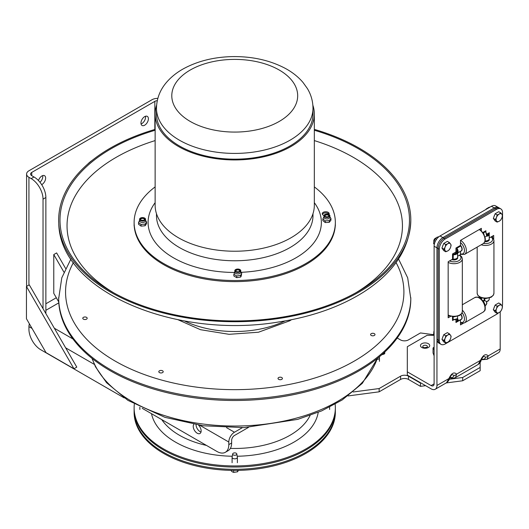 <?xml version="1.0" encoding="UTF-8"?>
<svg xmlns="http://www.w3.org/2000/svg" width="529" height="529" viewBox="0 0 529 529"><rect width="100%" height="100%" fill="white"/><g stroke="black" fill="none" stroke-linecap="round" stroke-linejoin="round"><path stroke-width="0.79" d="M198.501 425.098A5.588 3.227 60 0 1 199.982 433.489A5.588 3.227 60 0 1 197.185 433.211A5.588 3.227 60 0 1 193.746 428.913A5.588 3.227 60 0 1 193.793 424.344M196.061 424.721A5.588 3.227 -120 0 0 200.015 431.578A5.588 3.227 -120 0 0 201.007 432.001M141.051 123.931A5.257 3.035 120 0 0 145.561 117.134A5.257 3.035 120 0 0 145.475 116.261M140.965 123.059A5.257 3.035 -60 0 1 143.26 117.769A5.257 3.035 -60 0 1 147.307 116.367A5.257 3.035 -60 0 1 147.307 122.43A5.257 3.035 -60 0 1 142.05 125.466A5.257 3.035 -60 0 1 140.965 123.059M39.966 182.274A5.257 3.035 120 0 0 42.796 176.468A5.257 3.035 120 0 0 42.71 175.595M38.485 180.574A5.257 3.035 -60 0 1 44.542 175.694A5.257 3.035 -60 0 1 45.296 180.058A5.257 3.035 -60 0 1 41.679 184.661M87.662 164.162A22.357 12.908 -60 0 1 92.086 160.459M226.538 427.65L234.466 432.226A8.008 4.622 120 0 0 228.806 442.026L228.806 444.618A16.769 9.681 60 0 1 225.334 452.295A16.769 9.681 60 0 1 216.95 451.468L142.208 408.315M225.334 452.295L228.164 450.662A16.769 9.681 -120 0 0 231.636 442.985L231.636 440.392A4.001 2.308 -60 0 1 234.466 435.493L248.478 427.406M124.216 397.927L40.793 349.762A16.769 9.681 60 0 1 28.93 329.223L28.93 326.631A8.008 4.622 -60 0 1 29.386 323.814M157.834 98.374A8.008 4.622 0 0 0 152.002 99.73L28.93 170.781A8.008 4.622 -0 0 0 26.589 174.048A8.008 4.622 -0 0 0 28.93 177.314L31.178 178.61A16.769 9.681 60 0 1 43.034 199.149L43.034 308.658M43.034 199.149L45.864 197.515A16.769 9.681 -120 0 0 34.008 176.977L31.76 175.681A4.001 2.308 180 0 1 30.589 174.048A4.001 2.308 180 0 1 31.76 172.414L154.832 101.363A4.001 2.308 0 0 1 157.265 100.695M45.864 197.515L45.864 313.558M234.466 432.226L242.361 427.663M65.556 268.401L56.616 252.922L53.779 254.561L63.897 272.085M58.739 301.94L53.779 293.357L53.779 254.561M73.961 368.759L46.016 352.625L26.45 318.736L26.45 286.467L73.961 368.759L76.791 367.126L29.28 284.833L26.45 286.467M379.452 358.054A2.202 1.27 180 0 1 377.144 359.323M449.207 379.28L462.677 377.501L480.167 367.424L480.147 362.411M480.167 367.424L480.167 370.69L462.677 380.768L446.159 382.95M433.588 334.685L420.462 332.946L408.408 339.909A5.588 3.227 180 0 1 400.506 339.909L397.213 338.005M348.056 395.937L379.141 391.824L400.585 379.438A5.588 3.227 180 0 1 408.494 379.438L420.469 386.355L425.607 385.674M353.121 391.996L379.141 388.55L379.141 391.824M379.141 388.55L400.585 376.172A5.588 3.227 180 0 1 408.494 376.172L420.469 383.082L420.469 386.355M462.677 377.501L462.677 380.768M420.469 383.082L421.005 383.016M305.881 450.02A100.616 58.091 0 0 0 335.346 408.943A100.616 58.091 180 0 1 234.731 467.034A100.616 58.091 180 0 1 134.115 408.943A100.616 58.091 0 0 0 196.233 462.611A100.616 58.091 0 0 0 305.881 450.02M134.32 404.202A100.616 58.091 0 0 0 134.115 407.852A100.616 58.091 0 0 0 196.233 461.519A100.616 58.091 0 0 0 305.881 448.929A100.616 58.091 0 0 0 335.346 407.852A100.616 58.091 0 0 0 335.148 404.202M134.115 407.852L134.115 411.225A100.616 58.091 180 0 0 234.731 469.316A100.616 58.091 180 0 0 335.346 411.225A100.616 58.091 180 0 1 234.731 469.316A100.616 58.091 180 0 1 134.115 411.225L134.115 412.316A100.616 58.091 180 0 0 234.731 470.407A100.616 58.091 180 0 0 335.346 412.316L335.346 407.852M232.681 453.948L232.105 457.142A2.638 1.527 0 0 0 232.092 457.301A2.638 1.527 0 0 0 233.725 458.709A2.638 1.527 0 0 0 236.602 458.379A2.638 1.527 0 0 0 237.376 457.301A2.638 1.527 0 0 0 237.362 457.142L236.787 453.948A2.063 1.19 180 0 1 236.192 454.914A2.063 1.19 180 0 1 233.844 455.145A2.063 1.19 180 0 1 232.681 453.948A2.063 1.19 180 0 1 234.731 452.877A2.063 1.19 180 0 1 236.787 453.948M230.803 470.367L232.244 471.822L233.679 472.397L237.607 471.789L238.361 470.374M233.679 470.407L233.679 472.397M237.607 470.387L237.607 471.789M433.939 335.32L427.068 335.32L407.304 346.726L407.304 375.101L431.109 388.848A8.259 4.768 -120 0 0 435.235 389.258A8.259 4.768 -120 0 0 436.947 385.476L436.947 247.87A8.385 4.84 -60 0 1 442.879 237.6L494.258 207.93A8.385 4.84 -60 0 1 498.45 207.52A8.385 4.84 120 0 0 494.258 207.93L442.879 237.6A8.385 4.84 120 0 0 436.947 247.87L436.947 339.149A8.385 4.84 120 0 0 438.686 342.984L439.864 343.671A8.385 4.84 -60 0 1 438.131 339.83L438.131 248.551A8.385 4.84 -60 0 1 444.056 238.281L495.442 208.618A8.385 4.84 -60 0 1 499.634 208.201A8.385 4.84 120 0 0 495.442 208.618L444.056 238.281A8.385 4.84 120 0 0 438.131 248.551L438.131 339.83A8.385 4.84 120 0 0 439.864 343.671L441.047 344.353A8.385 4.84 -60 0 1 439.308 340.511L439.308 249.232A8.385 4.84 -60 0 1 445.239 238.963L496.619 209.299A8.385 4.84 -60 0 1 500.811 208.882A8.385 4.84 -60 0 1 502.55 212.718L502.55 304.003A8.385 4.84 -60 0 1 502.286 306.179M407.304 371.827L431.109 385.575A4.245 2.453 -120 0 0 433.231 385.786A4.245 2.453 -120 0 0 434.111 383.842L434.111 246.23L439.308 249.232M449.762 377.904L450.324 377.977C451.892 378.493 453.644 378.334 455.581 377.508L456.6 374.129A2.797 2.202 145.2 0 1 453.968 375.398C453.862 376.906 452.579 377.646 450.1 377.627A2.797 0.602 98.9 0 0 450.324 377.984A2.797 0.602 98.9 0 0 450.344 377.984M436.947 385.476L448.916 378.566L446.509 382.745C448.175 381.502 449.187 380.067 449.544 378.433A2.797 0.602 -158.9 0 1 448.916 378.566C451.475 373.15 454.041 371.675 456.6 374.129L480.537 360.309L478.13 364.488C479.816 363.225 480.828 361.783 481.165 360.176A2.797 0.602 -158.9 0 1 480.537 360.309C483.096 354.899 485.655 353.418 488.221 355.878A2.797 2.202 145.2 0 1 485.582 357.141C485.483 358.649 484.2 359.389 481.721 359.376A2.797 0.602 98.9 0 0 481.945 359.727A2.797 0.602 98.9 0 0 481.959 359.727L487.189 359.264L488.221 355.878L500.189 348.968A8.259 4.768 60 0 1 498.477 352.744L487.196 359.257M449.551 378.414A2.797 0.602 -158.9 0 1 449.551 378.433C450.768 375.874 451.647 374.605 452.176 374.638L453.968 375.398M500.189 311.819L500.189 348.968M481.172 360.156A2.797 0.602 -158.9 0 1 481.165 360.176C482.481 357.544 483.354 356.281 483.79 356.387L485.582 357.141M500.811 208.882L495.613 205.88A8.385 4.84 120 0 0 491.421 206.297L440.042 235.96A8.385 4.84 120 0 0 434.111 246.23M434.111 347.593A7.042 4.067 -0 0 0 434.097 349.729A7.042 4.067 -0 0 0 434.111 349.762L433.046 347.976L434.111 347.057M433.046 347.976L433.046 352.988L434.111 355.799M492.512 236.132L492.512 237.534L492.512 236.132M480.709 297.629L480.187 298.138L480.709 297.629M461.242 323.107L460.495 323.536L461.242 323.107M449.088 315.886L448.162 316.421L449.088 315.886M480.187 229.011L480.187 229.679L480.187 229.011M479.003 297.49L481.364 298.614L481.364 299.064M479.003 297.252L479.492 296.967M461.87 248.67L462.101 248.544A2.447 1.415 60 0 1 461.903 248.974M460.852 251.083A3.789 2.189 -120 0 0 462.154 249.185A3.789 2.189 -120 0 0 460.495 245.37M461.87 317.129L462.101 317.003A2.447 1.415 60 0 1 461.903 317.433M460.852 319.549A3.789 2.189 -120 0 0 462.154 317.645A3.789 2.189 -120 0 0 462.035 316.679A3.789 2.189 -120 0 0 460.99 314.424M456.355 258.641A2.447 1.415 180 0 1 456.388 258.866A2.447 1.415 180 0 1 456.038 259.587M451.865 259.6A3.789 2.189 -0 0 0 456.62 259.316A3.789 2.189 -0 0 0 457.605 257.213M487.976 240.384A2.447 1.415 180 0 1 488.009 240.609A2.447 1.415 180 0 1 487.659 241.336M484.928 241.674A3.789 2.189 -0 0 0 488.241 241.059A3.789 2.189 -0 0 0 489.226 238.956M490.403 206.885L488.188 207.679L486.482 209.147M434.111 331.974L433.489 334.454L434.111 335.578M434.111 334.817L433.489 334.454M439.096 236.595L436.802 237.342L435.288 238.546L433.489 243.175L434.276 244.524M436.557 239.28L435.288 238.546M434.454 243.73L433.489 243.175M482.17 298.151L481.364 298.614M456.573 248.63L456.772 248.28L455.952 248.041L456.904 249.086A3.346 1.931 60 0 1 457.585 251.844L457.01 252.604L457.618 252.955L461.156 250.911A3.677 2.123 -120 0 0 460.713 246.005A0.668 0.39 60 0 1 460.495 245.416L460.495 240.378L481.364 228.33L481.364 230.604M450.549 316.408L448.162 317.784L448.162 261.736L452.526 259.217A0.668 0.39 180 0 1 453.148 259.111A3.677 2.123 -0 0 0 457.618 257.041L457.618 252.955L460.495 251.401A0.668 0.39 60 0 1 460.508 251.288M456.573 321.685L455.952 322.485L456.904 321.44L456.904 319.073L458.054 319.423L457.473 318.438L457.01 318.683L457.585 319.47A3.346 1.931 60 0 1 456.904 321.44L461.156 319.371A3.677 2.123 -120 0 0 460.812 314.596M463.331 323.265L460.495 324.905L460.495 319.86A0.668 0.39 60 0 1 460.508 319.747M486.541 302.29L486.581 302.952A3.677 2.123 60 0 1 485.853 305.114A3.677 2.123 60 0 1 485.834 305.127M489.239 299.229A3.677 2.123 180 0 1 489.239 299.249A3.677 2.123 180 0 1 487.731 300.961L486.581 301.629L486.581 302.952M487.731 300.961L487.665 301.113C488.102 301.299 488.624 300.677 489.239 299.249L489.239 299.143M485.139 305.524L485.853 305.114C486.779 303.871 487.057 303.11 486.68 302.819L486.706 301.702L487.665 301.113L487.136 301.266M486.581 301.629L484.769 300.578L484.769 298.568M489.239 238.037A0.668 0.39 180 0 1 489.332 237.971L489.239 234.34A3.677 2.123 -0 0 0 489.239 234.34L488.902 234.069A3.346 1.931 180 0 1 487.533 235.643L487.731 236.073A3.677 2.123 -0 0 0 489.239 234.36L489.332 232.727L486.667 234.261M488.948 233.659L486.852 235.253A0.668 0.39 60 0 1 486.7 235.134M486.673 235.332A1.342 0.774 120 0 0 486.852 235.253L487.533 235.643L486.568 235.537L486.581 236.066L487.731 236.073M486.607 235.114L486.581 236.066L485.139 237.065M486.607 234.83A3.346 1.931 -120 0 0 485.906 232.337L485.834 232.376A3.677 2.123 60 0 1 486.581 235.412M485.906 232.337L485.523 231.682L485.834 232.376M485.715 231.748L485.906 230.75L485.523 231.682L483.347 232.939M453.148 259.111L453.346 254.218L452.526 253.973L453.902 254.74L453.908 254.27L455.952 253.093A1.342 0.774 120 0 0 456.904 251.447L456.904 249.086L457.307 248.848L456.772 248.28L460.713 246.005M460.495 245.416L455.952 248.041L455.952 251.447A0.668 0.39 -0 0 1 456.904 251.447L458.054 251.883A3.677 2.123 -120 0 0 457.307 248.848M453.902 254.74A3.677 2.123 -0 0 0 456.904 253.874L458.054 251.883M456.904 253.874L456.633 253.484A3.346 1.931 180 0 1 453.908 254.27L453.346 254.218M457.01 252.604L456.633 253.484L455.952 253.093A0.668 0.39 60 0 1 455.482 252.267L452.526 253.973L452.526 259.217M498.43 312.904A8.385 4.84 -60 0 1 496.619 314.272L445.239 343.936A8.385 4.84 -60 0 1 441.047 344.353M489.332 237.971L493.696 235.451L493.696 239.273M456.666 318.934L453.148 319.708L453.148 316.825M457.01 318.683L456.904 318.762A3.677 2.123 180 0 1 453.902 319.628M457.618 316.322L457.473 318.438L456.904 318.762M457.321 321.586L457.307 321.592A3.677 2.123 -120 0 0 457.321 321.586A3.677 2.123 -120 0 0 458.054 319.423M485.192 240.893A3.677 2.123 -0 0 0 489.239 238.784L489.239 234.36M484.147 298.521L484.147 300.221L484.769 300.578L483.347 301.398M457.618 256.294A0.668 0.39 180 0 1 457.711 256.221L460.495 254.614L460.495 251.401M433.806 332.893A2.638 1.527 -60 0 1 433.793 332.635A2.638 1.527 -60 0 1 434.111 331.247M433.793 332.635L433.793 332.199A2.103 1.21 120 0 0 433.806 332.397M442.575 337.747A3.915 2.261 -60 0 1 443.249 336.014M434.111 330.949A2.103 1.21 120 0 0 433.793 332.199M445.127 338.342L445.749 335.862L447.818 334.989A4.404 2.539 120 0 0 445.127 338.342A4.404 2.539 120 0 0 445.127 341.932L443.95 340.497L445.127 338.342M449.339 333.786L450.516 335.227A4.404 2.539 120 0 0 447.818 334.989L449.339 333.786L447.349 332.635L443.752 334.712L445.749 335.862M451.138 336.345L450.516 338.818A4.404 2.539 120 0 0 450.516 335.227L451.138 336.345M447.818 342.177L445.749 343.05L445.127 341.932A4.404 2.539 120 0 0 447.818 342.177A4.404 2.539 120 0 0 450.516 338.818L449.339 340.974L447.818 342.177M443.95 340.497L441.953 339.34L443.752 341.899L445.749 343.05M441.953 339.34L443.752 334.712M433.806 241.614A2.638 1.527 -60 0 1 433.793 241.356A2.638 1.527 -60 0 1 435.658 238.123A2.638 1.527 -60 0 1 435.817 238.037M433.793 241.356L433.793 240.913A2.103 1.21 120 0 0 433.806 241.118M442.575 246.468A3.915 2.261 -60 0 1 443.249 244.735M435.46 238.255A2.103 1.21 120 0 0 435.281 238.341A2.103 1.21 120 0 0 433.793 240.913M445.127 247.056L445.749 244.583L447.818 243.704A4.404 2.539 120 0 0 445.127 247.056A4.404 2.539 120 0 0 445.127 250.653L443.95 249.212L445.127 247.056M449.339 242.507L450.516 243.948A4.404 2.539 120 0 0 447.818 243.704L449.339 242.507L447.349 241.356L443.752 243.433L445.749 244.583M451.138 245.066L450.516 247.539A4.404 2.539 120 0 0 450.516 243.948L451.138 245.066M447.818 250.891L445.749 251.771L445.127 250.653A4.404 2.539 120 0 0 447.818 250.891A4.404 2.539 120 0 0 450.516 247.539L449.339 249.695L447.818 250.891M443.95 249.212L441.953 248.061L443.752 250.62L445.749 251.771M441.953 248.061L443.752 243.433M485.999 209.431A2.638 1.527 -60 0 1 487.044 208.459A2.638 1.527 -60 0 1 487.202 208.373M493.96 216.804A3.915 2.261 -60 0 1 494.628 215.065M486.845 208.585A2.103 1.21 120 0 0 486.66 208.677A2.103 1.21 120 0 0 485.741 209.577M496.506 217.393L497.128 214.919L499.204 214.04A4.404 2.539 120 0 0 496.506 217.393A4.404 2.539 120 0 0 496.506 220.99L495.336 219.548L496.506 217.393M500.725 212.843L501.902 214.278A4.404 2.539 120 0 0 499.204 214.04L500.725 212.843L498.728 211.693L495.137 213.769L497.128 214.919M502.517 215.396L501.902 217.875A4.404 2.539 120 0 0 501.902 214.278L502.517 215.396M499.204 221.228L497.128 222.107L496.506 220.99A4.404 2.539 120 0 0 499.204 221.228A4.404 2.539 120 0 0 501.902 217.875L500.725 220.031L499.204 221.228M495.336 219.548L493.339 218.398L495.137 220.957L497.128 222.107M493.339 218.398L495.137 213.769M493.96 308.083A3.915 2.261 -60 0 1 494.628 306.351M496.506 308.672L497.128 306.198L499.204 305.319A4.404 2.539 120 0 0 496.506 308.672A4.404 2.539 120 0 0 496.506 312.269L495.336 310.827L496.506 308.672M500.725 304.122L501.902 305.564A4.404 2.539 120 0 0 499.204 305.319L500.725 304.122L498.728 302.972L495.137 305.048L497.128 306.198M502.517 306.681L501.902 309.154A4.404 2.539 120 0 0 501.902 305.564L502.517 306.681M499.204 312.507L497.128 313.386L496.506 312.269A4.404 2.539 120 0 0 499.204 312.507A4.404 2.539 120 0 0 501.902 309.154L500.725 311.31L499.204 312.507M495.336 310.827L493.339 309.677L495.137 312.236L497.128 313.386M493.339 309.677L495.137 305.048M314.332 130.246A174.735 100.88 180 0 1 409.466 220.057A174.735 100.88 180 0 1 237.627 320.924A174.735 100.88 180 0 1 60.094 223.39A174.735 100.88 180 0 1 59.995 220.057A174.735 100.88 180 0 1 155.136 130.246M314.332 129.38A176.078 101.654 180 0 1 410.808 220.057A176.078 101.654 180 0 1 237.647 321.698A176.078 101.654 180 0 1 58.752 223.417A176.078 101.654 180 0 1 58.659 220.057A176.078 101.654 180 0 1 155.136 129.38M141.666 220.401A1.527 0.886 180 0 1 142.519 220.243A1.527 0.886 180 0 1 143.438 220.401M236.899 271.86A1.527 0.886 180 0 1 237.739 271.701A1.527 0.886 180 0 1 238.672 271.86M326.029 216.877A1.527 0.886 180 0 1 326.862 216.718A1.527 0.886 180 0 1 327.801 216.877M158.898 372.066A2.202 1.27 180 0 1 158.799 371.695A2.202 1.27 180 0 1 160.677 370.439A2.202 1.27 180 0 1 163.111 371.325A2.202 1.27 180 0 1 163.203 371.695A2.202 1.27 180 0 1 161.325 372.952A2.202 1.27 180 0 1 158.898 372.066M83.033 317.651A2.202 1.27 180 0 1 85.513 317.016A2.202 1.27 180 0 1 87.179 318.246A2.202 1.27 180 0 1 86.921 318.848A2.202 1.27 180 0 1 84.442 319.483A2.202 1.27 180 0 1 82.775 318.246A2.202 1.27 180 0 1 83.033 317.651M373.434 335.77A2.202 1.27 180 0 1 370.591 334.553A2.202 1.27 180 0 1 372.151 333.336A2.202 1.27 180 0 1 374.995 334.553A2.202 1.27 180 0 1 373.434 335.77M279.18 379.571A2.202 1.27 180 0 1 278.016 378.447A2.202 1.27 180 0 1 281.256 377.329A2.202 1.27 180 0 1 282.42 378.447A2.202 1.27 180 0 1 279.18 379.571M70.926 258.985L61.781 277.844L58.659 298.832A176.078 101.654 -0 0 0 191.981 397.451A176.078 101.654 -0 0 0 390.052 346.72A176.078 101.654 -0 0 0 410.808 298.832L407.687 277.844L398.542 258.985M373.831 333.435A2.202 1.27 -0 0 0 370.591 334.553A2.202 1.27 -0 0 0 372.793 335.822A2.202 1.27 -0 0 0 374.995 334.553A2.202 1.27 -0 0 0 373.831 333.435M281.256 377.329A2.202 1.27 -0 0 0 278.023 378.447A2.202 1.27 -0 0 0 280.218 379.716A2.202 1.27 -0 0 0 282.42 378.447A2.202 1.27 -0 0 0 281.256 377.329M162.039 370.571A2.202 1.27 -0 0 0 158.806 371.695A2.202 1.27 -0 0 0 161.001 372.965A2.202 1.27 -0 0 0 163.203 371.695A2.202 1.27 -0 0 0 162.039 370.571M86.015 317.129A2.202 1.27 -0 0 0 82.775 318.246A2.202 1.27 -0 0 0 84.977 319.523A2.202 1.27 -0 0 0 87.179 318.246A2.202 1.27 -0 0 0 86.015 317.129M238.063 281.587A100.616 58.091 180 0 1 134.115 223.529A100.616 58.091 -0 0 0 234.731 281.62A100.616 58.091 -0 0 0 335.346 223.529A100.616 58.091 180 0 1 238.063 281.587M233.858 274.32L233.858 275.999L236.734 277.659L240.662 277.057L241.184 276.178L241.713 273.103L240.662 275.371L236.734 275.979L233.858 274.32L234.909 272.051M239.901 271.985A2.995 1.726 -0 0 0 240.774 270.762A2.995 1.726 -0 0 0 237.786 269.036A2.995 1.726 -0 0 0 234.79 270.762A2.995 1.726 -0 0 0 236.642 272.362A2.995 1.726 -0 0 0 239.901 271.985M240.774 270.762L240.774 272.19A2.995 1.726 180 0 1 239.901 273.414A2.995 1.726 180 0 1 236.642 273.791A2.995 1.726 180 0 1 234.79 272.19L234.79 270.762M240.774 271.827L241.713 273.103M240.662 277.057L240.662 275.371M236.734 277.659L236.734 275.979M236.496 271.688A1.818 1.051 180 0 1 235.967 270.941A1.818 1.051 180 0 1 237.085 269.975A1.818 1.051 180 0 1 239.068 270.2A1.818 1.051 180 0 1 239.604 270.941A1.818 1.051 180 0 1 238.48 271.913A1.818 1.051 180 0 1 236.496 271.688M236.225 271.661A2.202 1.27 -0 0 0 239.908 271.093A2.202 1.27 -0 0 0 237.217 269.539A2.202 1.27 -0 0 0 236.225 271.661M322.869 218.966L322.869 220.646L325.242 222.55L329.289 222.319L330.956 220.176L330.956 218.497L329.289 220.633L325.242 220.871L322.869 218.966L323.92 216.844M328.661 217.188A2.995 1.726 -0 0 0 329.904 215.786A2.995 1.726 -0 0 0 326.915 214.053A2.995 1.726 -0 0 0 323.92 215.786A2.995 1.726 -0 0 0 325.547 217.32A2.995 1.726 -0 0 0 328.661 217.188M329.904 215.786L329.904 217.214A2.995 1.726 180 0 1 328.661 218.616A2.995 1.726 180 0 1 325.547 218.748A2.995 1.726 180 0 1 323.92 217.214L323.92 215.786M329.904 216.844L330.956 218.497M329.289 222.319L329.289 220.633M325.242 222.55L325.242 220.871M325.434 216.573A1.818 1.051 180 0 1 325.097 215.964A1.818 1.051 180 0 1 326.353 214.959A1.818 1.051 180 0 1 328.39 215.349A1.818 1.051 180 0 1 328.734 215.964A1.818 1.051 180 0 1 327.471 216.963A1.818 1.051 180 0 1 325.434 216.573M325.13 216.526A2.202 1.27 -0 0 0 328.919 216.301A2.202 1.27 -0 0 0 326.691 214.516A2.202 1.27 -0 0 0 325.13 216.526M138.532 222.597L138.532 224.276L141.058 226.121L145.078 225.777L146.573 223.595L146.573 221.909L145.078 224.091L141.058 224.435L138.532 222.597L139.557 220.368M145.515 219.052A2.995 1.726 -0 0 0 142.334 217.584A2.995 1.726 -0 0 0 139.557 219.304A2.995 1.726 -0 0 0 142.552 221.036A2.995 1.726 -0 0 0 145.548 219.304A2.995 1.726 -0 0 0 145.515 219.052M145.515 220.481A2.995 1.726 180 0 1 145.548 220.732A2.995 1.726 180 0 1 142.552 222.464A2.995 1.726 180 0 1 139.557 220.732L139.557 219.304M145.548 220.368L146.573 221.909M145.078 225.777L145.078 224.091M142.817 220.527A1.818 1.051 180 0 1 140.734 219.482A1.818 1.051 180 0 1 142.288 218.444A1.818 1.051 180 0 1 144.371 219.482A1.818 1.051 180 0 1 142.817 220.527M142.876 220.56A2.202 1.27 -0 0 0 144.278 218.517A2.202 1.27 -0 0 0 140.509 218.841A2.202 1.27 -0 0 0 142.876 220.56M141.058 226.121L141.058 224.435M155.136 186.902A100.616 58.091 -0 0 0 134.115 222.438A100.616 58.091 -0 0 0 234.731 280.522A100.616 58.091 -0 0 0 335.346 222.438A100.616 58.091 -0 0 0 314.332 186.902M323.973 215.468A3.465 2.004 180 0 1 322.26 213.809A3.465 2.004 180 0 1 322.26 213.742A3.465 2.004 180 0 1 325.672 211.739A3.465 2.004 180 0 1 329.19 213.676A3.465 2.004 180 0 1 329.19 213.742A3.465 2.004 180 0 1 328.932 214.503M329.058 214.291A3.465 2.004 -0 0 0 325.725 212.83A3.465 2.004 -0 0 0 322.392 214.291M312.864 105.205A79.595 45.957 180 0 1 314.332 113.993A79.595 45.957 180 0 1 234.731 159.943A79.595 45.957 180 0 1 155.136 113.993A79.595 45.957 180 0 1 156.604 105.205M312.989 108.233L312.989 113.993A78.259 45.183 180 0 1 234.731 159.169A78.259 45.183 180 0 1 156.478 113.993L156.478 108.233A78.259 45.183 -0 0 0 234.731 153.417A78.259 45.183 -0 0 0 312.989 108.233C312.923 101.224 311.059 94.665 307.395 88.555L302.919 82.326C298.197 76.837 292.345 72.202 285.369 68.42C269.922 60.26 252.254 56.325 232.357 56.603C214.053 57.02 197.833 61.027 183.702 68.638C176.924 72.367 171.217 76.917 166.589 82.273C160.075 89.818 156.703 98.473 156.478 108.233M314.332 113.993L314.332 205.272A79.595 45.957 180 0 1 234.731 251.229A79.595 45.957 180 0 1 155.136 205.272L155.136 113.993M231.636 442.985L228.806 444.618M34.008 176.977L31.178 178.61M228.806 442.026L199.823 425.296M94.334 364.388L65.656 347.831M32.044 328.43L28.93 326.631M54.335 328.225L72.976 338.99M58.792 302.859L45.864 310.318M154.832 129.466L154.832 101.363M28.93 177.314L28.93 285.032M31.76 172.414L31.76 175.681M45.864 303.785L56.319 297.748M400.585 376.172L400.585 379.438M408.494 376.172L408.494 379.438M237.197 456.243A83.846 48.41 0 0 0 294.018 442.085A83.846 48.41 0 0 0 318.213 412.356M151.499 413.678A83.846 48.41 0 0 0 232.271 456.243M230.373 448.4A78.259 45.183 0 0 0 290.071 435.235A78.259 45.183 0 0 0 310.1 415.457M161.755 419.603A78.259 45.183 0 0 0 206.482 445.425M423.445 345.629A2.334 1.349 180 0 1 426.493 345.51A2.334 1.349 180 0 1 427.128 347.236L424.318 347.692L423.048 347.236A2.334 1.349 180 0 1 423.445 345.629M421.811 343.691A4.642 2.678 0 0 0 423.888 348.175A4.642 2.678 0 0 0 429.568 344.895A4.642 2.678 0 0 0 421.811 343.691M431.109 385.575L434.111 383.842M491.421 206.297L496.619 209.299M445.239 238.963L440.042 235.96M439.308 340.511L436.947 339.149M460.495 242.599A7.042 4.067 60 0 1 464.455 250.515A7.042 4.067 60 0 1 460.495 253.854M460.495 254.376L464.614 254.35A8.385 4.84 -120 0 0 465.93 247.731A8.385 4.84 -120 0 0 460.574 240.331M479.228 229.56A8.385 4.84 60 0 1 484.584 236.959A8.385 4.84 60 0 1 483.268 243.578L464.614 254.35M462.095 312.725A7.042 4.067 60 0 1 464.237 317.175A7.042 4.067 60 0 1 460.495 322.313M460.495 322.842L462.577 323.318L464.614 322.809A8.385 4.84 -120 0 0 466.095 316.831A8.385 4.84 -120 0 0 462.326 310.166M462.326 304.77L474.883 297.516A8.385 4.84 60 0 1 484.749 306.066A8.385 4.84 60 0 1 483.268 312.037L464.614 322.809M459.436 255.229A7.042 4.067 180 0 1 458.921 260.645A7.042 4.067 180 0 1 449.538 260.942M448.162 315.403L453.981 316.851L459.522 315.515L461.751 313.452L462.326 311.442A8.385 4.84 180 0 1 457.248 315.892A8.385 4.84 180 0 1 448.162 314.953M448.162 262.371A8.385 4.84 -0 0 0 457.248 263.31A8.385 4.84 -0 0 0 462.326 258.866L461.751 256.856L459.853 254.985M491.057 236.972A7.042 4.067 180 0 1 491.395 241.786A7.042 4.067 180 0 1 483.539 243.406M477.171 293.185L477.753 295.202L480.034 297.298L485.602 298.594L491.143 297.258L493.372 295.195L493.941 293.185A8.385 4.84 180 0 1 485.556 298.025A8.385 4.84 180 0 1 477.171 293.185L477.171 247.096M481.231 244.755A8.385 4.84 -0 0 0 489.682 244.821A8.385 4.84 -0 0 0 493.941 240.609L493.372 238.599L491.474 236.734M486.839 235.656A1.342 0.774 -0 0 0 486.865 235.26M486.607 303.289A3.346 1.931 -120 0 0 486.607 302.938M489.232 299.315L489.332 298.039M485.906 232.218L485.906 230.75L482.99 232.429M485.166 305.623L485.906 305.081M455.952 251.447A0.668 0.39 -60 0 1 455.482 252.267M455.952 319.41L455.952 322.485L460.495 319.86M452.526 316.778L452.526 320.508L453.796 319.774M453.908 319.708A3.346 1.931 -0 0 0 456.415 319.08M484.147 300.221L482.99 300.889M457.711 256.221L457.711 253.007M113.715 292.828A167.693 96.814 180 0 1 67.13 229.011A167.693 96.814 180 0 1 155.136 140.588M314.332 140.588A167.693 96.814 180 0 1 355.752 292.828M285.078 320.924A78.259 45.183 180 0 1 184.39 320.924M58.659 297.629A176.078 101.654 -0 0 0 191.981 396.241A176.078 101.654 -0 0 0 390.052 345.516A176.078 101.654 -0 0 0 410.808 297.629M73.419 262.576A169.168 97.667 -0 0 0 169.141 382.017A169.168 97.667 -0 0 0 383.955 337.998A169.168 97.667 -0 0 0 396.049 262.576M92.198 358.517A145.336 83.906 -0 0 0 213.452 425.131A145.336 83.906 -0 0 0 362.927 381.654A145.336 83.906 -0 0 0 377.27 358.517M232.654 59.413A62.944 36.342 -0 0 0 181.295 114.938A62.944 36.342 -0 0 0 290.256 112.856A62.944 36.342 -0 0 0 232.654 59.413M156.478 213.67L156.478 215.587A78.259 45.183 -0 0 0 234.731 260.771A78.259 45.183 -0 0 0 312.989 215.587L312.989 213.67M155.136 202.68A86.644 50.024 -0 0 0 234.367 272.455M241.158 272.316A86.644 50.024 -0 0 0 314.332 202.68M26.589 286.387L26.589 174.048M379.458 361.314L379.458 356.738M381.759 354.767L384.219 354.04L384.808 353.312L384.715 352.089M382.599 354.027L384.114 353.227L384.219 352.552M329.607 409.472L329.607 407.158M237.376 462.723L237.376 457.301M232.092 462.723L232.092 457.301M139.861 409.472L139.861 407.158M455.575 377.514L478.143 364.488M481.383 359.647L481.945 359.727M435.235 389.258L446.522 382.745M487.652 240.53L487.652 241.336M456.038 258.787L456.038 259.594M479.624 229.335L483.737 233.58L485.397 239.048L484.729 242.07L483.268 243.578M474.883 297.516L477.707 297.086L479.816 297.906C483.096 300.571 484.875 303.124 485.153 305.557C485.437 311.574 485.053 309.961 483.268 312.037M462.326 311.442L462.326 258.866M493.941 293.185L493.941 240.609M487.573 235.974L487.46 235.491M489.239 299.249L489.239 298.065M486.568 235.537L485.708 231.583M435.281 238.341L435.658 238.123M486.66 208.677L487.044 208.459M410.808 220.057C409.849 248.465 394.065 272.501 363.456 292.167C339.929 306.939 311.647 316.878 278.618 321.982C175.846 339.314 60.28 291.638 58.759 223.734L58.659 220.057M291.486 319.714L289.727 320.805L258.469 332.225L229.064 334.315L200.471 329.693L177.982 319.714M335.346 225.81L335.346 222.438M134.115 225.81L134.115 222.438M234.79 271.827L234.532 272.164M145.548 219.304L145.548 220.732M377.468 358.358L362.319 383.34L342.19 399.97L321.553 410.94L297.767 419.371L244.226 427.604L203.381 425.785L165.022 417.368L127.919 400.38L106.56 382.698L95.478 366.795L92 358.358"/></g></svg>
